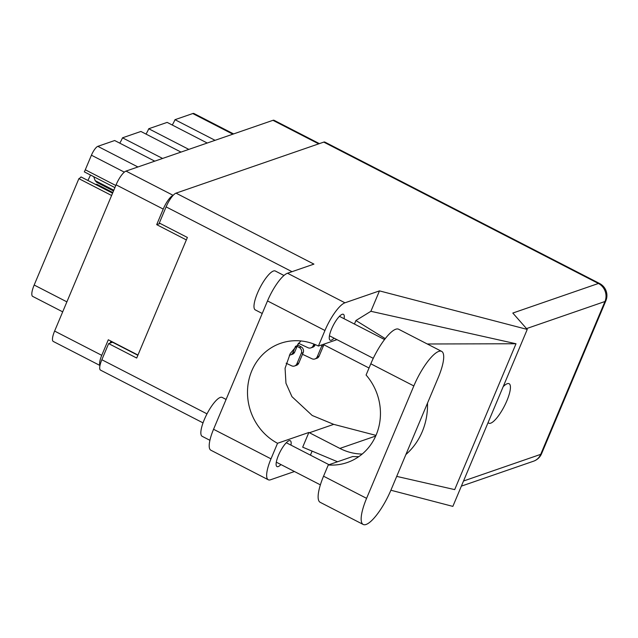 <?xml version="1.0" encoding="UTF-8"?>
<svg xmlns="http://www.w3.org/2000/svg" width="638" height="638" viewBox="0 0 638 638"><rect width="100%" height="100%" fill="white"/><g stroke="black" fill="none" stroke-linecap="round" stroke-linejoin="round"><path stroke-width="0.96" d="M90.452 175.019A14.211 3.868 -62.8 0 1 90.229 175.562A14.211 3.868 -62.8 0 1 87.853 180.458M111.602 195.491L78.889 178.648A8.749 2.385 117.2 0 0 81.01 176.933L112.575 193.178M162.586 158.447L122.504 137.816L140.91 131.46L181.001 152.091M188.832 149.388L148.742 128.748L167.156 122.392L207.238 143.024M215.078 140.32L174.987 119.689L192.772 113.54A14.873 4.051 -62.8 0 1 194.016 113.548L233.604 133.916M99.975 365.486L53.265 341.442A13.557 3.692 -62.8 0 1 54.613 331.066L116.084 184.821A13.557 3.692 -62.8 0 1 126.013 171.088L272.968 120.319A13.557 3.692 -62.8 0 1 274.109 120.319L319.383 143.622M137.96 355.039L108.301 339.775L101.761 355.326A13.557 3.692 117.2 0 0 100.007 365.343M126.013 171.088L173.153 195.348A13.557 3.692 117.2 0 0 163.232 209.089L156.693 224.648L186.352 239.912M110.94 341.131L110.669 341.777L111.961 342.446M110.151 343.069A16.405 4.466 -62.8 0 1 110.669 341.777M160.154 223.452L156.693 224.648M124.33 172.14L91.425 155.201A8.749 2.385 -62.8 0 1 97.829 146.341L114.673 140.527L154.755 161.159M78.889 178.648L34.173 285.026L66.886 301.862M91.425 155.201L85.293 169.788L115.805 185.491M114.912 187.612L84.328 171.869A8.749 2.385 117.2 0 0 85.293 169.788M122.504 137.816A10.934 2.975 -62.8 0 1 119.761 143.143M148.742 128.748A10.934 2.975 -62.8 0 1 146.006 134.076M174.987 119.689A10.934 2.975 -62.8 0 1 172.244 125.016M62.691 311.846L32.697 296.407A14.873 4.051 -62.8 0 1 34.173 285.026M441.663 351.386L398.638 329.24A34.117 9.291 117.2 0 0 395.775 329.232A34.117 9.291 117.2 0 0 370.806 363.796L366.084 375.024A54.669 50.593 -109.1 0 1 347.255 462.518A54.669 50.593 -109.1 0 1 328.275 464.966L323.554 476.195A34.117 9.291 117.2 0 0 320.156 502.305L363.189 524.46A34.117 9.291 117.2 0 0 391.022 489.904L438.274 377.497A34.117 9.291 117.2 0 0 441.663 351.386A34.117 9.291 117.2 0 0 438.808 351.386A34.117 9.291 117.2 0 0 413.831 385.942L366.587 498.342A34.117 9.291 117.2 0 0 363.189 524.46M209.902 440.3L202.142 436.304A21.867 5.957 -62.8 0 1 205.524 416.853A21.867 5.957 -62.8 0 1 220.325 397.418A21.867 5.957 -62.8 0 1 222.16 397.418L226.099 399.444M262.234 313.481L255.28 309.901A21.867 5.957 -62.8 0 1 258.661 290.45A21.867 5.957 -62.8 0 1 273.463 271.014A21.867 5.957 -62.8 0 1 275.297 271.014L283.982 275.48M290.952 445.125A14.546 3.964 117.2 0 0 290.282 440.722A14.546 3.964 117.2 0 0 289.062 440.714A14.546 3.964 117.2 0 0 279.213 453.642A14.546 3.964 117.2 0 0 276.972 466.577A14.546 3.964 117.2 0 0 278.184 466.585A14.546 3.964 117.2 0 0 280.943 464.568M344.081 318.721A14.546 3.964 117.2 0 0 343.411 314.311A14.546 3.964 117.2 0 0 342.199 314.311A14.546 3.964 117.2 0 0 332.35 327.238A14.546 3.964 117.2 0 0 330.101 340.174A14.546 3.964 117.2 0 0 331.321 340.174A14.546 3.964 117.2 0 0 334.073 338.164M488.102 422.531A22.194 6.045 117.2 0 0 488.804 423.185A22.194 6.045 117.2 0 0 490.662 423.185A22.194 6.045 117.2 0 0 505.687 403.455A22.194 6.045 117.2 0 0 509.116 383.709A22.194 6.045 117.2 0 0 507.258 383.709A22.194 6.045 117.2 0 0 503.183 386.66M358.883 456.585A54.669 50.593 -109.1 0 1 352.71 456.521L328.275 464.966M213.555 429.278L270.99 458.842A27.338 7.441 117.2 0 0 268.279 479.768L210.835 450.205A27.338 7.441 -62.8 0 1 213.555 429.278L267.505 300.929A27.338 7.441 -62.8 0 1 287.523 273.239L344.959 302.803L379.474 290.88L527.243 329.423L512.808 313.051L598.428 283.471L323.769 142.107L176.032 193.147L313.92 264.116L287.523 273.239M344.959 302.803A27.338 7.441 117.2 0 0 324.949 330.492L267.505 300.929M336.96 339.647L318.41 346.051L324.949 330.492M354.441 324.048L355.924 320.515L370.885 311.296L379.474 290.88M270.99 458.842L277.538 443.282L308.872 432.46L302.683 447.174L337.542 461.76M268.279 479.768A27.338 7.441 117.2 0 0 270.568 479.768L294.453 471.522M310.419 455.141L312.11 451.122M370.885 311.296L516.006 343.754L454.695 489.609L396.708 476.387M390.887 490.231L452.852 506.389L527.243 329.423M203.028 422.882L100.501 370.112A13.557 3.692 -62.8 0 1 101.849 359.736L108.635 343.595L136.699 358.038L187.381 237.464L159.317 223.021L166.103 206.879A13.557 3.692 -62.8 0 1 176.032 193.147M323.769 142.107A13.557 3.692 -62.8 0 1 324.909 142.107L599.56 283.479A13.557 3.692 117.2 0 0 598.428 283.471A13.557 12.545 70.9 0 1 604.96 301.503L526.517 328.602M108.635 343.595L112.551 342.239L137.864 355.27M369.027 368.022L323.801 344.743M318.41 346.051A54.669 50.593 -109.1 0 0 280.68 343.284A54.669 50.593 -109.1 0 0 247.52 390.56A54.669 50.593 -109.1 0 0 277.538 443.282M300.897 340.947L290.242 353.54L285.074 368.278L285.96 383.255L291.957 396.669L312.205 415.482L333.714 424.358L375.981 435.387M362.185 454.049A54.669 50.593 70.9 0 1 339.871 448.418L309.43 432.747A54.669 50.593 70.9 0 1 308.872 432.46M405.896 454.535A67.795 62.739 -109.1 0 0 427.508 403.12M385.256 338.634L355.924 320.515M516.006 343.754L427.277 343.986M289.357 355.127A4.37 4.051 -109.1 0 0 292.834 352.718L295.585 346.163M290.521 354.927L292.395 354.273A4.37 4.051 -109.1 0 0 294.708 352.064L298.456 343.164M298.424 343.228L307.955 347.71A4.37 4.051 -109.1 0 0 313.202 345.684L313.88 344.057M310.881 347.885L312.764 347.239A4.37 4.051 -109.1 0 0 315.076 345.03L315.26 344.608M286.127 363.221L291.638 365.813A4.37 4.051 -109.1 0 0 296.885 363.788L301.296 353.285A4.37 4.051 -109.1 0 0 299.326 347.535L297.133 346.306M294.573 365.989L296.447 365.343A4.37 4.051 -109.1 0 0 298.767 363.134L303.178 352.631A4.37 4.051 -109.1 0 0 301.2 346.889L297.715 344.935M302.484 354.297L312.006 358.779A4.37 4.051 -109.1 0 0 317.253 356.746L321.664 346.243A4.37 4.051 -109.1 0 0 321.999 344.815M314.941 358.955L316.815 358.309A4.37 4.051 -109.1 0 0 319.128 356.1L323.546 345.597A4.37 4.051 -109.1 0 0 323.881 344.161M113.811 190.228L95.158 180.626A4.809 4.45 70.9 0 1 95.134 180.57L93.738 176.71M95.158 180.626L96.785 182.348L113.508 190.961M95.198 184.35L96.864 184.318L112.838 192.54M232.854 134.179L192.772 113.54M54.613 331.066L101.761 355.326M163.232 209.089L116.084 184.821M318.705 143.861L272.968 120.319M97.829 146.341L137.912 166.973M463.515 481.02L540.705 454.352L604.96 301.503A13.557 3.573 -157.2 0 0 605.861 300.785A13.557 13.557 0 0 0 599.56 283.479M101.849 359.736L207.007 413.855M292.013 271.684L166.103 206.879M333.714 424.358L309.43 432.747M375.686 436.049L339.871 448.418M540.705 454.352A13.557 12.545 70.9 0 1 533.535 461.202A13.557 13.557 0 0 0 541.606 453.642A13.557 3.573 -157.2 0 1 540.705 454.352M323.554 476.195L366.587 498.342M370.806 363.796L413.831 385.942M292.834 352.718L294.708 352.064M313.202 345.684L315.076 345.03M296.885 363.788L298.767 363.134M301.296 353.285L303.178 352.631M299.326 347.535L301.2 346.889M317.253 356.746L319.128 356.1M321.664 346.243L323.546 345.597M373.262 358.333L329.431 335.771M320.364 484.856L276.302 462.175M461.37 486.132L533.535 461.202M541.606 453.642L605.861 300.785M329.009 464.711L286.303 442.732M384.554 339.544L339.44 316.328"/></g></svg>
